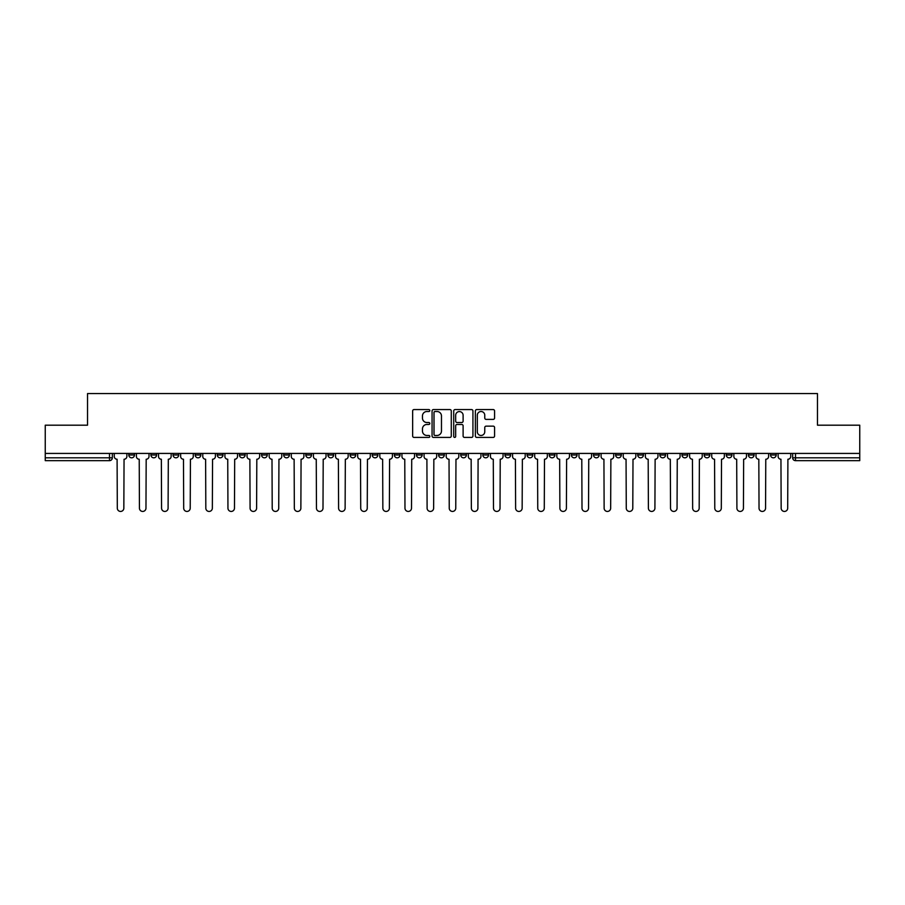 <?xml version="1.0" encoding="UTF-8"?>
<svg xmlns="http://www.w3.org/2000/svg" width="905" height="905" viewBox="0 0 905 905"><rect width="100%" height="100%" fill="white"/><g stroke="black" fill="none" stroke-linecap="round" stroke-linejoin="round"><path stroke-width="1.36" d="M429.807 410.542A0.973 0.973 0 0 0 428.834 409.569L414.038 409.569A1.391 1.391 0 0 0 412.646 410.961L412.646 436.018A1.391 1.391 0 0 0 414.038 437.42L428.834 437.42A0.973 0.973 0 0 0 429.807 436.436A0.973 0.973 0 0 0 428.834 435.463L426.911 435.463A4.457 4.457 0 0 1 422.465 431.006L422.465 428.925A4.457 4.457 0 0 1 426.911 424.468L428.834 424.468A0.973 0.973 0 0 0 429.807 423.495A0.973 0.973 0 0 0 428.834 422.522L426.911 422.522A4.457 4.457 0 0 1 422.465 418.065L422.465 415.972A4.457 4.457 0 0 1 426.911 411.515L428.834 411.515A0.973 0.973 0 0 0 429.807 410.542M726.274 453.428L726.274 454.977L731.941 454.977A2.839 2.839 0 0 1 729.102 457.817A2.839 2.839 0 0 1 726.274 454.977L726.274 453.428M704.147 453.428L704.147 454.977L709.814 454.977A2.839 2.839 0 0 1 706.975 457.817A2.839 2.839 0 0 1 704.147 454.977L704.147 453.428M571.372 453.428L571.372 454.977L577.039 454.977A2.839 2.839 0 0 1 574.211 457.817A2.839 2.839 0 0 1 571.372 454.977L571.372 453.428M549.245 453.428L549.245 454.977L554.912 454.977A2.839 2.839 0 0 1 552.084 457.817A2.839 2.839 0 0 1 549.245 454.977L549.245 453.428M527.117 453.428L527.117 454.977L532.785 454.977A2.839 2.839 0 0 1 529.945 457.817A2.839 2.839 0 0 1 527.117 454.977L527.117 453.428M482.851 453.428L482.851 454.977L488.53 454.977A2.839 2.839 0 0 1 485.691 457.817A2.839 2.839 0 0 1 482.851 454.977L482.851 453.428M438.597 454.977L438.597 453.428L438.597 454.977A2.839 2.839 0 0 0 441.436 457.817A2.839 2.839 0 0 1 438.597 454.977L444.276 454.977A2.839 2.839 0 0 1 441.436 457.817A2.839 2.839 0 0 0 444.276 454.977L444.276 453.428L444.276 454.977M416.47 454.977L416.47 453.428L416.47 454.977A2.839 2.839 0 0 0 419.309 457.817A2.839 2.839 0 0 1 416.47 454.977L422.149 454.977A2.839 2.839 0 0 1 419.309 457.817M394.342 454.977L394.342 453.428L394.342 454.977A2.839 2.839 0 0 0 397.182 457.817A2.839 2.839 0 0 1 394.342 454.977L400.021 454.977A2.839 2.839 0 0 1 397.182 457.817A2.839 2.839 0 0 0 400.021 454.977L400.021 453.428L400.021 454.977M372.215 453.428L372.215 454.977L377.883 454.977A2.839 2.839 0 0 1 375.055 457.817A2.839 2.839 0 0 1 372.215 454.977L372.215 453.428M350.088 453.428L350.088 454.977L355.756 454.977A2.839 2.839 0 0 1 352.916 457.817A2.839 2.839 0 0 1 350.088 454.977L350.088 453.428M327.961 453.428L327.961 454.977L333.628 454.977A2.839 2.839 0 0 1 330.789 457.817A2.839 2.839 0 0 1 327.961 454.977L327.961 453.428M305.822 454.977L305.822 453.428L305.822 454.977A2.839 2.839 0 0 0 308.662 457.817A2.839 2.839 0 0 1 305.822 454.977L311.501 454.977A2.839 2.839 0 0 1 308.662 457.817M261.568 454.977L261.568 453.428L261.568 454.977A2.839 2.839 0 0 0 264.407 457.817A2.839 2.839 0 0 1 261.568 454.977L267.247 454.977A2.839 2.839 0 0 1 264.407 457.817A2.839 2.839 0 0 0 267.247 454.977L267.247 453.428L267.247 454.977M239.44 454.977L239.44 453.428L239.44 454.977A2.839 2.839 0 0 0 242.28 457.817A2.839 2.839 0 0 1 239.44 454.977L245.119 454.977A2.839 2.839 0 0 1 242.28 457.817A2.839 2.839 0 0 0 245.119 454.977L245.119 453.428L245.119 454.977M217.313 454.977L217.313 453.428L217.313 454.977A2.839 2.839 0 0 0 220.153 457.817A2.839 2.839 0 0 1 217.313 454.977L222.992 454.977A2.839 2.839 0 0 1 220.153 457.817A2.839 2.839 0 0 0 222.992 454.977L222.992 453.428L222.992 454.977M195.186 454.977L195.186 453.428L195.186 454.977A2.839 2.839 0 0 0 198.025 457.817A2.839 2.839 0 0 1 195.186 454.977L200.853 454.977A2.839 2.839 0 0 1 198.025 457.817M173.059 454.977L173.059 453.428L173.059 454.977A2.839 2.839 0 0 0 175.898 457.817A2.839 2.839 0 0 1 173.059 454.977L178.726 454.977A2.839 2.839 0 0 1 175.898 457.817A2.839 2.839 0 0 0 178.726 454.977L178.726 453.428L178.726 454.977M150.931 454.977L150.931 453.428L150.931 454.977A2.839 2.839 0 0 0 153.76 457.817A2.839 2.839 0 0 1 150.931 454.977L156.599 454.977A2.839 2.839 0 0 1 153.76 457.817A2.839 2.839 0 0 0 156.599 454.977L156.599 453.428L156.599 454.977M493.191 419.388A1.391 1.391 0 0 0 494.583 417.997L494.583 410.961A1.391 1.391 0 0 0 493.191 409.569L476.765 409.569A1.391 1.391 0 0 0 475.374 410.961L475.374 436.018A1.391 1.391 0 0 0 476.765 437.42L493.191 437.42A1.391 1.391 0 0 0 494.583 436.018L494.583 427.533A1.391 1.391 0 0 0 493.191 426.142L486.155 426.142A1.391 1.391 0 0 0 484.763 427.533L484.763 431.742A3.722 3.722 0 0 1 481.041 435.463A3.722 3.722 0 0 1 477.32 431.742L477.32 415.237A3.722 3.722 0 0 1 481.041 411.515A3.722 3.722 0 0 1 484.763 415.237L484.763 417.997A1.391 1.391 0 0 0 486.155 419.388L493.191 419.388M45.25 453.428L45.25 425.192L87.525 425.192L87.525 393.562L817.475 393.562L817.475 425.192L859.75 425.192L859.75 453.428L45.25 453.428L45.25 457.817L112.344 457.817L112.344 453.428L112.344 457.817A2.839 2.839 0 0 1 109.505 460.656L45.25 460.656L45.25 457.817M451.278 410.961A1.391 1.391 0 0 0 449.887 409.569L433.461 409.569A1.391 1.391 0 0 0 432.07 410.961L432.07 436.018A1.391 1.391 0 0 0 433.461 437.42L449.887 437.42A1.391 1.391 0 0 0 451.278 436.018L451.278 410.961M455.113 409.569L471.539 409.569A1.391 1.391 0 0 1 472.93 410.961L472.93 436.018A1.391 1.391 0 0 1 471.539 437.42L464.514 437.42A1.391 1.391 0 0 1 463.111 436.018L463.111 425.859A1.391 1.391 0 0 0 461.72 424.468L457.059 424.468A1.391 1.391 0 0 0 455.668 425.859L455.668 436.436A0.973 0.973 0 0 1 454.695 437.42A0.973 0.973 0 0 1 453.722 436.436L453.722 410.961A1.391 1.391 0 0 1 455.113 409.569M792.656 453.428L792.656 457.817L859.75 457.817L859.75 460.656L795.495 460.656A2.839 2.839 0 0 1 792.656 457.817M859.75 453.428L859.75 457.817M776.196 453.428L776.196 454.977A2.839 2.839 0 0 1 773.368 457.817A2.839 2.839 0 0 1 770.528 454.977L776.196 454.977M770.528 453.428L770.528 454.977M754.069 453.428L754.069 454.977A2.839 2.839 0 0 1 751.241 457.817A2.839 2.839 0 0 1 748.401 454.977L754.069 454.977M748.401 453.428L748.401 454.977M731.941 453.428L731.941 454.977M709.814 453.428L709.814 454.977L709.814 453.428M687.687 453.428L687.687 454.977A2.839 2.839 0 0 1 684.847 457.817A2.839 2.839 0 0 1 682.008 454.977L687.687 454.977M682.008 453.428L682.008 454.977M665.56 453.428L665.56 454.977A2.839 2.839 0 0 1 662.72 457.817A2.839 2.839 0 0 1 659.881 454.977L665.56 454.977M659.881 453.428L659.881 454.977M643.432 453.428L643.432 454.977A2.839 2.839 0 0 1 640.593 457.817A2.839 2.839 0 0 1 637.754 454.977L643.432 454.977M637.754 453.428L637.754 454.977M621.305 453.428L621.305 454.977A2.839 2.839 0 0 1 618.466 457.817A2.839 2.839 0 0 1 615.626 454.977L621.305 454.977M615.626 453.428L615.626 454.977M599.178 453.428L599.178 454.977A2.839 2.839 0 0 1 596.338 457.817A2.839 2.839 0 0 1 593.499 454.977L599.178 454.977M593.499 453.428L593.499 454.977M577.039 453.428L577.039 454.977A2.839 2.839 0 0 1 574.211 457.817M554.912 453.428L554.912 454.977M532.785 454.977L532.785 453.428L532.785 454.977A2.839 2.839 0 0 1 529.945 457.817M510.658 453.428L510.658 454.977A2.839 2.839 0 0 1 507.818 457.817A2.839 2.839 0 0 1 504.979 454.977A2.839 2.839 0 0 0 507.818 457.817A2.839 2.839 0 0 0 510.658 454.977L504.979 454.977L504.979 453.428M488.53 454.977L488.53 453.428L488.53 454.977A2.839 2.839 0 0 1 485.691 457.817M466.403 453.428L466.403 454.977A2.839 2.839 0 0 1 463.564 457.817A2.839 2.839 0 0 1 460.724 454.977A2.839 2.839 0 0 0 463.564 457.817M460.724 453.428L460.724 454.977L466.403 454.977M422.149 453.428L422.149 454.977L422.149 453.428M377.883 454.977L377.883 453.428L377.883 454.977A2.839 2.839 0 0 1 375.055 457.817M355.756 454.977L355.756 453.428L355.756 454.977A2.839 2.839 0 0 1 352.916 457.817M333.628 454.977L333.628 453.428L333.628 454.977A2.839 2.839 0 0 1 330.789 457.817M311.501 453.428L311.501 454.977L311.501 453.428M289.374 454.977L289.374 453.428L289.374 454.977A2.839 2.839 0 0 1 286.534 457.817A2.839 2.839 0 0 1 283.695 454.977L289.374 454.977A2.839 2.839 0 0 1 286.534 457.817M283.695 453.428L283.695 454.977M200.853 453.428L200.853 454.977L200.853 453.428M134.472 453.428L134.472 454.977A2.839 2.839 0 0 1 131.632 457.817A2.839 2.839 0 0 1 128.804 454.977A2.839 2.839 0 0 0 131.632 457.817A2.839 2.839 0 0 0 134.472 454.977L134.472 453.428M128.804 453.428L128.804 454.977L134.472 454.977M109.505 453.428L109.505 460.656A2.839 2.839 0 0 0 112.344 457.817M434.988 411.515A0.973 0.973 0 0 0 434.015 412.488L434.015 434.49A0.973 0.973 0 0 0 434.988 435.463L437.013 435.463A4.457 4.457 0 0 0 441.47 431.006L441.47 415.972A4.457 4.457 0 0 0 437.013 411.515L434.988 411.515M463.111 415.316A3.722 3.722 0 0 0 459.389 411.583A3.722 3.722 0 0 0 455.668 415.316L455.668 421.119A1.391 1.391 0 0 0 457.059 422.522L461.72 422.522A1.391 1.391 0 0 0 463.111 421.119L463.111 415.316M114.256 456.403L114.256 453.428L114.256 456.403A2.839 2.839 0 0 0 117.096 459.242L117.311 508.18A3.258 3.258 0 0 0 120.569 511.438A3.258 3.258 0 0 0 123.838 508.18L124.053 459.242A2.839 2.839 0 0 0 126.881 456.403L126.881 453.428L126.881 456.403M117.096 459.242L117.311 508.18M123.838 508.18L124.053 459.242M136.384 456.403L136.384 453.428L136.384 456.403A2.839 2.839 0 0 0 139.223 459.242L139.438 508.18A3.258 3.258 0 0 0 142.696 511.438A3.258 3.258 0 0 0 145.965 508.18L146.18 459.242A2.839 2.839 0 0 0 149.008 456.403L149.008 453.428L149.008 456.403M158.522 456.403L158.522 453.428L158.522 456.403A2.839 2.839 0 0 0 161.35 459.242L161.565 508.18A3.258 3.258 0 0 0 164.834 511.438A3.258 3.258 0 0 0 168.092 508.18L168.307 459.242A2.839 2.839 0 0 0 171.147 456.403L171.147 453.428L171.147 456.403M139.223 459.242L139.438 508.18M145.965 508.18L146.18 459.242M161.35 459.242L161.565 508.18M168.092 508.18L168.307 459.242M180.649 456.403L180.649 453.428L180.649 456.403A2.839 2.839 0 0 0 183.477 459.242L183.692 508.18A3.258 3.258 0 0 0 186.962 511.438A3.258 3.258 0 0 0 190.22 508.18L190.435 459.242A2.839 2.839 0 0 0 193.274 456.403L193.274 453.428L193.274 456.403M202.777 456.403L202.777 453.428L202.777 456.403A2.839 2.839 0 0 0 205.616 459.242L205.82 508.18A3.258 3.258 0 0 0 209.089 511.438A3.258 3.258 0 0 0 212.347 508.18L212.562 459.242A2.839 2.839 0 0 0 215.401 456.403L215.401 453.428L215.401 456.403M224.904 456.403L224.904 453.428L224.904 456.403A2.839 2.839 0 0 0 227.743 459.242L227.947 508.18A3.258 3.258 0 0 0 231.216 511.438A3.258 3.258 0 0 0 234.474 508.18L234.689 459.242A2.839 2.839 0 0 0 237.529 456.403L237.529 453.428L237.529 456.403M183.477 459.242L183.692 508.18M190.22 508.18L190.435 459.242M205.616 459.242L205.82 508.18M212.347 508.18L212.562 459.242M227.743 459.242L227.947 508.18M234.474 508.18L234.689 459.242M247.031 456.403L247.031 453.428L247.031 456.403A2.839 2.839 0 0 0 249.871 459.242L250.085 508.18A3.258 3.258 0 0 0 253.343 511.438A3.258 3.258 0 0 0 256.601 508.18L256.816 459.242A2.839 2.839 0 0 0 259.656 456.403L259.656 453.428L259.656 456.403M249.871 459.242L250.085 508.18M256.601 508.18L256.816 459.242M269.158 456.403L269.158 453.428L269.158 456.403A2.839 2.839 0 0 0 271.998 459.242L272.213 508.18A3.258 3.258 0 0 0 275.471 511.438A3.258 3.258 0 0 0 278.729 508.18L278.944 459.242A2.839 2.839 0 0 0 281.783 456.403L281.783 453.428L281.783 456.403M271.998 459.242L272.213 508.18M278.729 508.18L278.944 459.242M291.286 456.403L291.286 453.428L291.286 456.403A2.839 2.839 0 0 0 294.125 459.242L294.34 508.18A3.258 3.258 0 0 0 297.598 511.438A3.258 3.258 0 0 0 300.867 508.18L301.071 459.242A2.839 2.839 0 0 0 303.91 456.403L303.91 453.428L303.91 456.403M294.125 459.242L294.34 508.18M300.867 508.18L301.071 459.242M313.413 456.403L313.413 453.428L313.413 456.403A2.839 2.839 0 0 0 316.252 459.242L316.467 508.18A3.258 3.258 0 0 0 319.725 511.438A3.258 3.258 0 0 0 322.995 508.18L323.209 459.242A2.839 2.839 0 0 0 326.038 456.403L326.038 453.428L326.038 456.403M316.252 459.242L316.467 508.18M322.995 508.18L323.209 459.242M335.54 456.403L335.54 453.428L335.54 456.403A2.839 2.839 0 0 0 338.38 459.242L338.594 508.18A3.258 3.258 0 0 0 341.852 511.438A3.258 3.258 0 0 0 345.122 508.18L345.337 459.242A2.839 2.839 0 0 0 348.165 456.403L348.165 453.428L348.165 456.403M338.38 459.242L338.594 508.18M345.122 508.18L345.337 459.242M357.679 456.403L357.679 453.428L357.679 456.403A2.839 2.839 0 0 0 360.507 459.242L360.722 508.18A3.258 3.258 0 0 0 363.991 511.438A3.258 3.258 0 0 0 367.249 508.18L367.464 459.242A2.839 2.839 0 0 0 370.303 456.403L370.303 453.428L370.303 456.403M360.507 459.242L360.722 508.18M367.249 508.18L367.464 459.242M379.806 456.403L379.806 453.428L379.806 456.403A2.839 2.839 0 0 0 382.634 459.242L382.849 508.18A3.258 3.258 0 0 0 386.118 511.438A3.258 3.258 0 0 0 389.376 508.18L389.591 459.242A2.839 2.839 0 0 0 392.431 456.403L392.431 453.428L392.431 456.403M382.634 459.242L382.849 508.18M389.376 508.18L389.591 459.242M401.933 456.403L401.933 453.428L401.933 456.403A2.839 2.839 0 0 0 404.773 459.242L404.976 508.18A3.258 3.258 0 0 0 408.246 511.438A3.258 3.258 0 0 0 411.504 508.18L411.718 459.242A2.839 2.839 0 0 0 414.558 456.403L414.558 453.428L414.558 456.403M404.773 459.242L404.976 508.18M411.504 508.18L411.718 459.242M424.06 456.403L424.06 453.428L424.06 456.403A2.839 2.839 0 0 0 426.9 459.242L427.103 508.18A3.258 3.258 0 0 0 430.373 511.438A3.258 3.258 0 0 0 433.631 508.18L433.846 459.242A2.839 2.839 0 0 0 436.685 456.403L436.685 453.428L436.685 456.403M426.9 459.242L427.103 508.18M433.631 508.18L433.846 459.242M446.188 456.403L446.188 453.428L446.188 456.403A2.839 2.839 0 0 0 449.027 459.242L449.242 508.18A3.258 3.258 0 0 0 452.5 511.438A3.258 3.258 0 0 0 455.758 508.18L455.973 459.242A2.839 2.839 0 0 0 458.812 456.403L458.812 453.428L458.812 456.403M449.027 459.242L449.242 508.18M455.758 508.18L455.973 459.242M468.315 456.403L468.315 453.428L468.315 456.403A2.839 2.839 0 0 0 471.154 459.242L471.369 508.18A3.258 3.258 0 0 0 474.627 511.438A3.258 3.258 0 0 0 477.897 508.18L478.1 459.242A2.839 2.839 0 0 0 480.94 456.403L480.94 453.428L480.94 456.403M471.154 459.242L471.369 508.18M477.897 508.18L478.1 459.242M490.442 456.403L490.442 453.428L490.442 456.403A2.839 2.839 0 0 0 493.282 459.242L493.497 508.18A3.258 3.258 0 0 0 496.755 511.438A3.258 3.258 0 0 0 500.024 508.18L500.227 459.242A2.839 2.839 0 0 0 503.067 456.403L503.067 453.428L503.067 456.403M493.282 459.242L493.497 508.18M500.024 508.18L500.227 459.242M512.569 456.403L512.569 453.428L512.569 456.403A2.839 2.839 0 0 0 515.409 459.242L515.624 508.18A3.258 3.258 0 0 0 518.882 511.438A3.258 3.258 0 0 0 522.151 508.18L522.366 459.242A2.839 2.839 0 0 0 525.194 456.403L525.194 453.428L525.194 456.403M515.409 459.242L515.624 508.18M522.151 508.18L522.366 459.242M534.697 456.403L534.697 453.428L534.697 456.403A2.839 2.839 0 0 0 537.536 459.242L537.751 508.18A3.258 3.258 0 0 0 541.009 511.438A3.258 3.258 0 0 0 544.278 508.18L544.493 459.242A2.839 2.839 0 0 0 547.321 456.403L547.321 453.428L547.321 456.403M537.536 459.242L537.751 508.18M544.278 508.18L544.493 459.242M556.835 456.403L556.835 453.428L556.835 456.403A2.839 2.839 0 0 0 559.663 459.242L559.878 508.18A3.258 3.258 0 0 0 563.148 511.438A3.258 3.258 0 0 0 566.406 508.18L566.62 459.242A2.839 2.839 0 0 0 569.46 456.403L569.46 453.428L569.46 456.403M559.663 459.242L559.878 508.18M566.406 508.18L566.62 459.242M578.962 456.403L578.962 453.428L578.962 456.403A2.839 2.839 0 0 0 581.791 459.242L582.006 508.18A3.258 3.258 0 0 0 585.275 511.438A3.258 3.258 0 0 0 588.533 508.18L588.748 459.242A2.839 2.839 0 0 0 591.587 456.403L591.587 453.428L591.587 456.403M581.791 459.242L582.006 508.18M588.533 508.18L588.748 459.242M601.09 456.403L601.09 453.428L601.09 456.403A2.839 2.839 0 0 0 603.929 459.242L604.133 508.18A3.258 3.258 0 0 0 607.402 511.438A3.258 3.258 0 0 0 610.66 508.18L610.875 459.242A2.839 2.839 0 0 0 613.714 456.403L613.714 453.428L613.714 456.403M603.929 459.242L604.133 508.18M610.66 508.18L610.875 459.242M623.217 456.403L623.217 453.428L623.217 456.403A2.839 2.839 0 0 0 626.056 459.242L626.271 508.18A3.258 3.258 0 0 0 629.529 511.438A3.258 3.258 0 0 0 632.787 508.18L633.002 459.242A2.839 2.839 0 0 0 635.842 456.403L635.842 453.428L635.842 456.403M626.056 459.242L626.271 508.18M632.787 508.18L633.002 459.242M645.344 456.403L645.344 453.428L645.344 456.403A2.839 2.839 0 0 0 648.184 459.242L648.399 508.18A3.258 3.258 0 0 0 651.657 511.438A3.258 3.258 0 0 0 654.915 508.18L655.13 459.242A2.839 2.839 0 0 0 657.969 456.403L657.969 453.428L657.969 456.403M648.184 459.242L648.399 508.18M654.915 508.18L655.13 459.242M667.471 456.403L667.471 453.428L667.471 456.403A2.839 2.839 0 0 0 670.311 459.242L670.526 508.18A3.258 3.258 0 0 0 673.784 511.438A3.258 3.258 0 0 0 677.053 508.18L677.257 459.242A2.839 2.839 0 0 0 680.096 456.403L680.096 453.428L680.096 456.403M670.311 459.242L670.526 508.18M677.053 508.18L677.257 459.242M689.599 456.403L689.599 453.428L689.599 456.403A2.839 2.839 0 0 0 692.438 459.242L692.653 508.18A3.258 3.258 0 0 0 695.911 511.438A3.258 3.258 0 0 0 699.18 508.18L699.384 459.242A2.839 2.839 0 0 0 702.223 456.403L702.223 453.428L702.223 456.403M692.438 459.242L692.653 508.18M699.18 508.18L699.384 459.242M711.726 456.403L711.726 453.428L711.726 456.403A2.839 2.839 0 0 0 714.565 459.242L714.78 508.18A3.258 3.258 0 0 0 718.038 511.438A3.258 3.258 0 0 0 721.308 508.18L721.523 459.242A2.839 2.839 0 0 0 724.351 456.403L724.351 453.428L724.351 456.403M714.565 459.242L714.78 508.18M721.308 508.18L721.523 459.242M733.853 456.403L733.853 453.428L733.853 456.403A2.839 2.839 0 0 0 736.693 459.242L736.908 508.18A3.258 3.258 0 0 0 740.166 511.438A3.258 3.258 0 0 0 743.435 508.18L743.65 459.242A2.839 2.839 0 0 0 746.478 456.403L746.478 453.428L746.478 456.403M736.693 459.242L736.908 508.18M743.435 508.18L743.65 459.242M755.992 456.403L755.992 453.428L755.992 456.403A2.839 2.839 0 0 0 758.82 459.242L759.035 508.18A3.258 3.258 0 0 0 762.304 511.438A3.258 3.258 0 0 0 765.562 508.18L765.777 459.242A2.839 2.839 0 0 0 768.617 456.403L768.617 453.428L768.617 456.403M758.82 459.242L759.035 508.18M765.562 508.18L765.777 459.242M778.119 456.403L778.119 453.428L778.119 456.403A2.839 2.839 0 0 0 780.947 459.242L781.162 508.18A3.258 3.258 0 0 0 784.431 511.438A3.258 3.258 0 0 0 787.689 508.18L787.904 459.242A2.839 2.839 0 0 0 790.744 456.403L790.744 453.428L790.744 456.403M780.947 459.242L781.162 508.18M787.689 508.18L787.904 459.242M795.495 453.428L795.495 460.656"/></g></svg>

